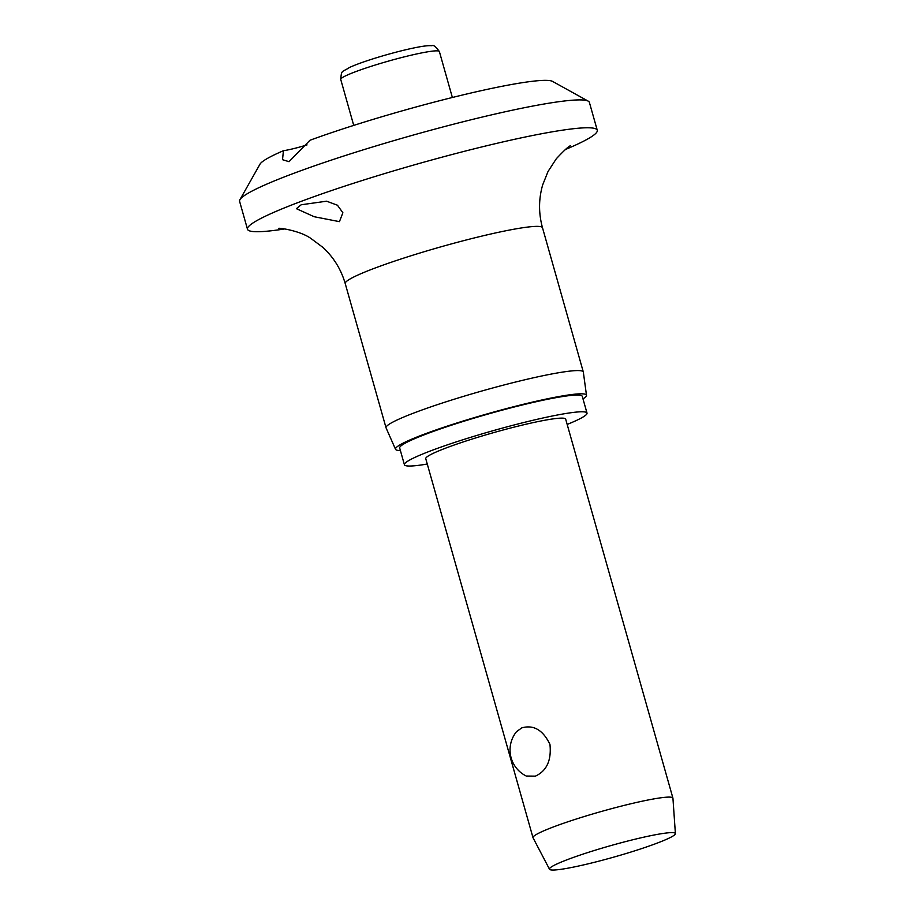 <?xml version="1.0" encoding="UTF-8"?>
<svg xmlns="http://www.w3.org/2000/svg" width="915" height="915" viewBox="0 0 915 915"><rect width="100%" height="100%" fill="white"/><g stroke="black" fill="none" stroke-linecap="round" stroke-linejoin="round"><path stroke-width="1.37" d="M284.805 228.933A181.753 16.516 -15.8 0 1 247.485 229.23L239.604 201.369A181.753 16.516 -15.8 0 1 239.924 199.71A181.753 16.516 -15.8 0 1 282.392 177.682A181.753 16.516 -15.8 0 1 466.021 121.032A181.753 16.516 -15.8 0 1 588.242 101.153L552.557 81.401A152.679 13.874 -15.8 0 0 459.479 95.743A152.679 13.874 -15.8 0 0 309.968 140.258L289.026 161.681L282.518 159.69L283.433 150.701A21.811 1.979 164.2 0 0 307.04 144.902M239.924 199.71L259.974 164.197A152.679 13.874 -15.8 0 1 283.433 150.701M247.485 229.23A181.753 16.516 -15.8 0 1 290.284 205.543A181.753 16.516 -15.8 0 1 481.484 147.018A181.753 16.516 -15.8 0 1 597.266 130.262A181.753 16.516 -15.8 0 1 565.321 149.545M588.242 101.153A181.753 16.516 -15.8 0 1 589.386 102.388L597.266 130.262M301.218 204.766L326.609 201.197L337.452 205.223L342.873 212.76L339.442 221.647L314.211 216.729L296.38 208.677L301.218 204.766M400.404 450.557A99.243 9.013 -15.8 0 1 395.532 449.311L386.073 427.911A102.514 9.31 -15.8 0 1 386.038 427.808A102.514 9.31 -15.8 0 1 410.172 414.438A102.514 9.31 -15.8 0 1 518.016 381.429A102.514 9.31 -15.8 0 1 583.312 371.982A102.514 9.31 -15.8 0 1 583.335 372.096L586.492 395.28A99.243 9.013 -15.8 0 1 582.992 398.894M395.532 449.311A99.243 9.013 -15.8 0 1 418.853 436.272A99.243 9.013 -15.8 0 1 523.837 404.178A99.243 9.013 -15.8 0 1 586.492 395.28M427.271 464.031A94.874 8.624 -15.8 0 1 404.419 464.74A94.874 8.624 -15.8 0 1 426.756 452.376A94.874 8.624 -15.8 0 1 526.571 421.826A94.874 8.624 -15.8 0 1 587.007 413.065A94.874 8.624 -15.8 0 1 567.174 424.434M404.419 464.74L399.683 448.018A94.874 8.624 -15.8 0 1 422.021 435.654A94.874 8.624 -15.8 0 1 521.836 405.105A94.874 8.624 -15.8 0 1 582.272 396.355L587.007 413.065M549.503 869.25L533.045 837.797A72.697 6.611 -15.8 0 1 532.999 837.683A72.697 6.611 -15.8 0 1 550.121 828.212A72.697 6.611 -15.8 0 1 626.603 804.8A72.697 6.611 -15.8 0 1 672.914 798.097A72.697 6.611 -15.8 0 1 672.937 798.223L675.396 833.622A65.434 5.948 -15.8 0 1 659.967 842.04A65.434 5.948 -15.8 0 1 591.696 862.971A65.434 5.948 -15.8 0 1 549.503 869.25A65.434 5.948 -15.8 0 1 564.864 860.615A65.434 5.948 -15.8 0 1 634.255 839.41A65.434 5.948 -15.8 0 1 675.396 833.622M532.999 837.683L425.761 458.701A72.697 6.611 -15.8 0 1 442.871 449.219A72.697 6.611 -15.8 0 1 519.354 425.818A72.697 6.611 -15.8 0 1 565.664 419.104L672.914 798.097M521.733 727.894C533.582 724.497 542.995 729.998 549.949 744.387C551.573 760.319 546.712 770.91 535.389 776.149L526.251 776.034A29.086 29.086 0 0 1 516.46 731.726L521.733 727.894M386.038 427.808L345.229 283.593A102.514 9.31 -15.8 0 1 369.363 270.234A102.514 9.31 -15.8 0 1 477.207 237.225A102.514 9.31 -15.8 0 1 542.504 227.766L583.312 371.982M353.728 125.401L340.735 79.445A51.251 4.655 -15.8 0 1 352.801 72.765A51.251 4.655 -15.8 0 1 422.398 52.773A51.251 4.655 -15.8 0 1 439.372 51.537L452.365 97.482M570.377 145.84C568.958 145.988 564.269 150.289 556.32 158.741L548.028 171.494L542.675 184.899C538.592 199.047 538.535 213.332 542.504 227.766M340.735 79.445C341.581 69.357 341.81 72.571 349.473 67.493C363.701 60.87 396.653 51.286 416.416 47.443C423.668 45.979 428.861 45.418 431.994 45.75C433.161 44.572 435.62 46.505 439.372 51.537M345.229 283.593C341.043 269.227 333.518 257.104 322.652 247.199L311.066 238.575C300.612 230.855 278.823 227.595 278.56 228.418"/></g></svg>
